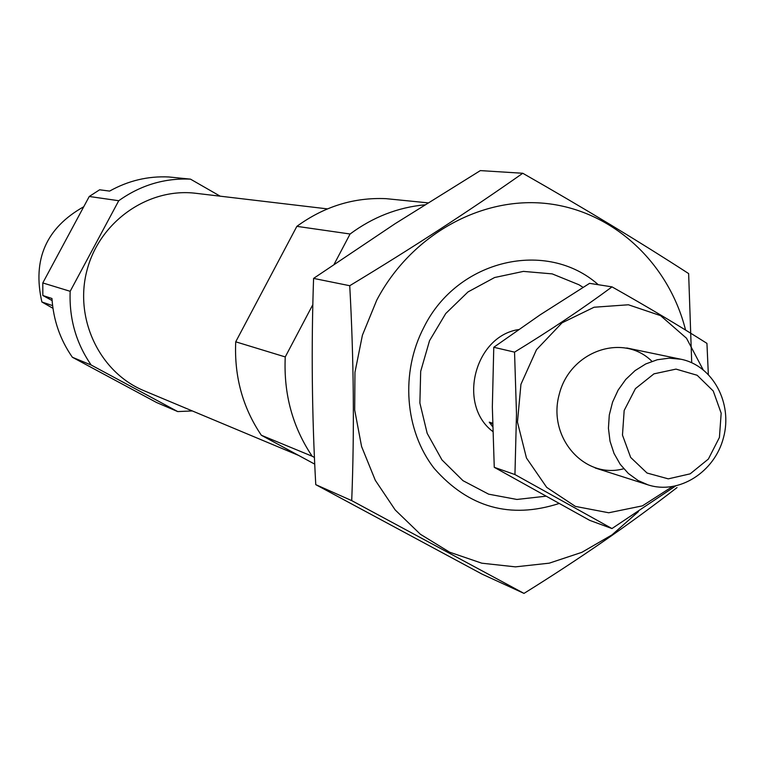 <?xml version="1.0" encoding="UTF-8"?>
<svg xmlns="http://www.w3.org/2000/svg" width="764" height="764" viewBox="0 0 764 764"><rect width="100%" height="100%" fill="white"/><g stroke="black" fill="none" stroke-linecap="round" stroke-linejoin="round"><path stroke-width="1.15" d="M52.105 300.548L42.841 295.506L42.794 282.938L89.254 196.482L99.626 189.787L109.615 191.095C128.247 180.667 147.987 175.968 168.844 176.971L190.484 179.139L220.185 196.176M192.327 410.936L177.725 411.576L156.601 402.532L72.389 357.275C60.203 339.808 53.394 320.212 51.962 298.485L42.841 295.506M177.725 411.576L91.183 365.03L72.389 357.275M91.183 365.03C76.075 343.141 69.075 318.569 70.173 291.304L42.794 282.938M70.173 291.304L118.745 200.722L89.254 196.482M118.745 200.722C140.566 185.174 164.48 177.983 190.484 179.139M52.601 305.619L41.886 301.99C32.25 259.559 46.203 227.815 83.744 206.738M41.886 301.99L52.964 308.312M298.523 455.382L144.052 390.738C99.788 372.555 73.984 318.894 87.01 270.198C99.616 221.388 148.483 187.371 195.966 193.311L327.431 208.887M545.677 496.228L516.913 499.455L488.645 494.174L462.994 480.68L441.945 459.89L427.181 433.341L419.885 403.039L420.687 371.333L429.54 340.687L445.746 313.517L468.026 291.915L494.604 277.523L523.407 271.392L552.21 273.884L578.864 284.714L583.066 287.35M492.742 431.459C457.168 404.796 474.539 336.217 518.565 329.57M314.453 457.474L312.161 456.232C292.507 426.942 283.539 393.842 285.249 356.931L312.858 304.597M314.749 464.159L261.345 435.26L312.161 456.232M261.345 435.26C242.704 407.651 234.166 376.509 235.723 341.814L285.249 356.931M334.126 264.268L350.084 234.004C372.851 217.129 397.719 207.407 424.708 204.838M235.723 341.814L296.862 226.354L350.084 234.004M296.862 226.354C324.117 206.5 353.827 197.265 386.011 198.659L427.897 202.842M638.456 511.594L611.954 534.905L581.843 552.334L549.259 563.163L515.461 566.859L481.797 563.192L449.643 552.2L420.353 534.237L395.198 509.951L375.305 480.308L361.582 446.52L354.687 410.01L354.954 372.354L362.413 335.195L376.738 300.176C410.994 234.94 481.282 196.014 547.282 203.596C613.358 211.16 668.758 263.036 685.566 330.058M558.942 503.552C510.218 519.224 468.666 507.544 434.296 468.523C404.672 430.638 400.24 372.393 423.963 327.164C457.521 259.244 546.862 238.893 598.279 284.714M691.716 362.709L688.641 273.588C639.764 241.901 584.47 208.457 522.767 173.266C469.898 210.492 412.216 247.975 349.731 285.717C353.789 359.013 354.448 430.648 351.717 500.621L523.999 593.399C579.484 558.914 630.501 523.626 677.047 487.547M351.717 500.621L315.761 484.643C311.932 415.406 311.206 346.655 313.584 278.402L395.15 223.671L480.346 170.601L522.767 173.266M523.999 593.399L482.151 574.165L315.761 484.643M349.731 285.717L313.584 278.402M492.541 423.189L489.266 422.177L492.627 426.713M647.041 473.031L630.663 457.426L622.469 435.088L624.169 410.507L635.438 388.618L653.965 373.844L676.016 369.107L697.16 375.267L713.251 391.006L721.168 413.181L719.43 437.428L708.381 459.059L690.159 473.842L668.28 478.856L647.041 473.031M638.064 480.508L628.333 473.46L620.206 464.302L614.008 453.396L610.025 441.2L608.431 428.222L609.29 415.014L612.566 402.122L618.133 390.098L625.745 379.441L635.075 370.607L645.733 363.951L657.269 359.748L669.197 358.163L681.02 359.252C712.793 365.593 732.877 403.077 723.518 437.571C714.693 472.209 678.766 494.967 647.987 484.853L638.064 480.508M492.56 424.03L489.266 422.177M611.964 528.554L589.703 520.36L494.26 467.31L492.341 406.935L493.773 347.276L540.186 314.806L589.579 283.349L612.031 286.872C582.283 308.857 549.793 330.602 514.544 352.137L516.493 413.993L514.946 474.559L611.964 528.554L675.395 486.124M494.26 467.31L514.946 474.559M708.333 374.322L706.939 343.37C678.757 325.512 647.118 306.679 612.031 286.872M493.773 347.276L514.544 352.137M651.95 361.343C623.137 332.541 569.944 351.01 559.229 394.367C547.225 437.39 584.46 479.639 623.711 468.743M703.042 369.575L686.502 338.223L660.573 315.637L628.409 304.779L594.077 307.233L562.027 322.838L536.5 349.692L520.943 384.302L517.457 422.091L526.472 458.028L546.699 487.384L575.387 506.398L608.727 512.768L642.419 505.864L672.244 486.706M681.02 359.252L626.728 347.973M647.987 484.853L595.175 467.969"/></g></svg>
